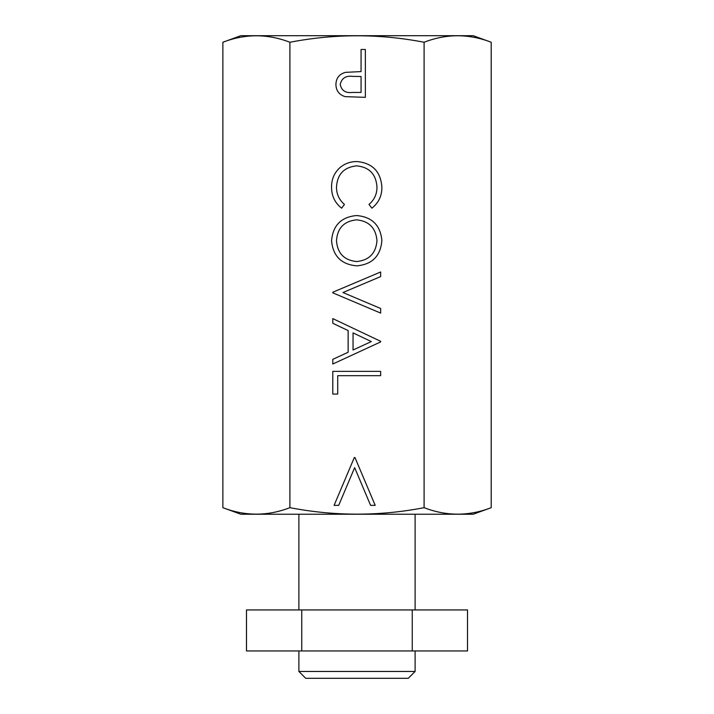 <?xml version="1.0" encoding="UTF-8"?>
<svg xmlns="http://www.w3.org/2000/svg" width="714" height="714" viewBox="0 0 714 714"><rect width="100%" height="100%" fill="white"/><g stroke="black" fill="none" stroke-linecap="round" stroke-linejoin="round"><path stroke-width="1.07" d="M298.889 650.954L298.889 671.463L415.111 671.463L415.111 650.954M222.875 42.242L240.85 35.7L222.875 42.242L240.85 35.7L473.212 35.7L491.196 42.242L491.196 507.69C468.83 516.32 446.473 516.32 424.116 507.69L424.062 507.69C379.491 516.302 334.804 516.302 290.009 507.69L289.848 507.69C267.527 516.293 245.197 516.293 222.875 507.69L222.875 42.242C245.197 33.638 267.527 33.638 289.848 42.242L290.009 42.242C334.804 33.629 379.491 33.629 424.062 42.242L424.098 42.242C446.473 33.612 468.83 33.612 491.196 42.242M424.098 42.242L424.098 507.69C446.473 516.32 468.83 516.32 491.196 507.69L473.212 514.232L240.85 514.232L222.875 507.69M415.111 671.463L408.274 678.3L305.726 678.3L298.889 671.463M354.34 457.504L354.956 457.504L375.198 505.36L370.593 505.36L354.644 467.643L338.695 505.36L334.09 505.36L354.34 457.504M357.009 161.551C372.521 163.069 380.812 171.646 381.883 187.3C381.928 195.922 378.59 202.883 371.869 208.185L368.995 204.427C374.332 199.875 376.992 194.083 376.974 187.032C376.082 174.207 369.317 167.147 356.679 165.853C343.916 167.192 337.186 174.359 336.481 187.327C336.553 194.226 339.212 199.929 344.46 204.427L341.613 208.185C334.92 202.874 331.573 195.939 331.573 187.363C331.412 179.491 334.197 172.913 339.944 167.62C344.88 163.515 350.565 161.489 357.009 161.551M331.573 240.77C332.885 225.419 341.203 217.011 356.518 215.539C371.878 216.833 380.33 225.115 381.883 240.386C380.651 255.96 372.271 264.448 356.75 265.849C341.381 264.483 332.983 256.121 331.573 240.77M332.804 394.074L332.804 371.369L380.651 371.369L380.651 375.671L337.713 375.671L337.713 394.074L332.804 394.074M289.902 42.242L289.902 507.69M332.804 318.614L380.651 341.31L380.651 341.926L332.804 364.006L332.804 359.338L348.137 352.27L348.137 330.573L332.804 323.299L332.804 318.614M332.804 292.847L332.804 292.231L380.651 271.989L380.651 276.586L342.943 292.535L380.651 308.493L380.651 313.089L332.804 292.847M361.07 49.489L365.363 49.489L365.363 97.345L345.085 96.631C339.141 94.784 336.089 90.74 335.919 84.511C336.098 78.112 339.275 74.06 345.469 72.364L361.07 71.579L361.07 49.489M353.046 350.003L371.325 341.569L353.046 332.902L353.046 350.003M356.759 261.556C369.227 260.235 375.966 253.256 376.974 240.6C375.859 227.989 369.049 221.063 356.536 219.841C344.13 221.153 337.445 228.069 336.481 240.6C337.41 253.327 344.175 260.307 356.759 261.556M352.323 92.436L361.07 92.436L361.07 76.487L352.689 76.38C345.781 75.532 341.622 78.237 340.212 84.493C341.56 90.616 345.594 93.266 352.323 92.436M301.745 609.934L467.509 609.934L467.509 650.954L246.491 650.954L246.491 609.934L301.745 609.934L301.745 650.954M412.255 609.934L412.255 650.954M415.111 514.232L415.111 609.934M298.889 514.232L298.889 609.934"/></g></svg>
